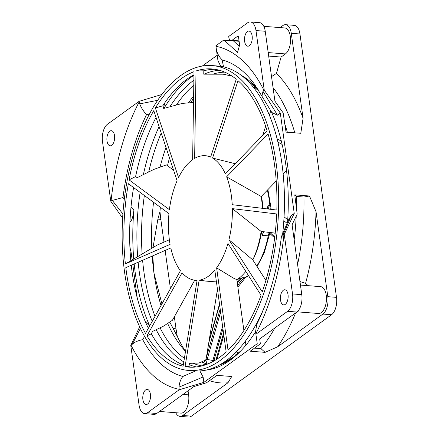 <?xml version="1.0" encoding="UTF-8"?>
<svg xmlns="http://www.w3.org/2000/svg" width="439" height="439" viewBox="0 0 439 439"><rect width="100%" height="100%" fill="white"/><g stroke="black" fill="none" stroke-linecap="round" stroke-linejoin="round"><path stroke-width="0.66" d="M185.187 350.981A161.645 82.049 94.4 0 1 177.279 336.356L169.75 322.05M161.925 303.942L153.952 272.976A147.499 74.866 94.4 0 1 152.196 256.096M185.521 351.337A147.499 74.866 94.4 0 1 180.16 345.005A147.499 74.866 94.4 0 1 167.654 323.444M161.02 305.566A147.499 74.866 94.4 0 1 153.952 272.976L152.75 255.855M163.977 242.103L160.828 219.379L157.892 219.154L153.008 247.514M165.135 250.439L170.436 288.648M174.343 316.804L176.012 328.811L173.076 328.586M151.751 248.249A147.499 74.866 94.4 0 1 153.562 202.286M157.892 219.154L159.961 211.549A161.645 82.049 94.4 0 1 160.361 207.301M213.842 361.023A3.369 1.707 94.4 0 1 213.963 360.501L212.871 360.501A376.909 355.93 31.3 0 1 207.175 359.404A3.369 0.401 -78.7 0 1 206.012 363.618L202.313 362.471A147.499 74.866 94.4 0 1 201.419 361.972M206.012 363.618L207.762 363.969M205.287 364.891A147.499 74.866 -85.6 0 1 203.367 364.14L206.67 364.397M160.054 167.155A147.499 74.866 94.4 0 1 165.986 147.334M188.391 102.874A147.499 74.866 94.4 0 1 193.621 96.234M261.507 196.222A58.936 29.912 94.4 0 1 262.84 208.371M261.633 231.49A58.936 29.912 94.4 0 1 252.798 259.921M267.318 208.909L268.009 205.238L269.831 205.381A58.936 29.912 -85.6 0 0 267.329 190.208M131.058 345.257A172.703 87.657 -85.6 0 0 179.09 389.289L179.161 389.805L147.466 412.748A13.472 6.837 94.4 0 1 144.678 413.637L153.935 414.356A13.472 6.837 -85.6 0 0 156.723 413.467L193.901 386.556L206.522 382.753L216.992 375.361L231.737 376.503L227.962 382.764L182.756 415.486A13.472 6.837 94.4 0 1 179.974 416.375L188.649 417.05A13.472 6.837 -85.6 0 0 191.437 416.161L331.566 314.73A13.472 6.837 -85.6 0 0 336.499 297.357L299.947 33.968A13.472 6.837 -85.6 0 0 294.322 25.363L285.641 24.694A13.472 6.837 94.4 0 1 291.271 33.293L303.064 118.267A162.836 82.653 -85.6 0 0 276.444 73.434L281.097 57.043L285.416 53.92A13.472 6.837 -85.6 0 0 290.558 39.181A13.472 6.837 -85.6 0 0 284.713 27.948L263.828 26.329M177.279 336.356A1282.423 650.927 94.4 0 1 176.012 328.811M160.828 219.379A1282.423 650.927 94.4 0 1 159.961 211.549M167.473 165.717A161.645 82.049 94.4 0 1 169.498 157.903M285.641 24.694A13.472 6.837 94.4 0 0 282.859 25.577L280.082 27.591M268.679 56.077L281.097 57.043M271.527 76.627L276.444 73.434M239.052 40.865L232.001 40.317A5.054 2.563 94.4 0 1 230.958 40.646A5.054 2.563 94.4 0 1 228.845 37.425L228.714 36.481L247.563 22.839A13.472 6.837 94.4 0 1 250.351 21.95L259.603 22.669A13.472 6.837 -85.6 0 1 265.233 31.268L274.929 101.151L283.144 112.883L286.047 132.144L300.792 133.291L303.064 118.267M273.047 87.58A154.912 78.63 94.4 0 1 294.827 132.825M287.369 132.249A154.912 78.63 -85.6 0 0 284.626 123.595M283.989 234.563L281.366 236.945C277.305 270.287 269.107 299.414 256.766 324.328L255.547 331.725L255.827 333.744A172.703 87.657 -85.6 0 0 283.989 234.563L284.258 234.366L292.528 293.943A13.472 6.837 94.4 0 1 287.594 311.317L296.852 312.036A13.472 6.837 -85.6 0 0 301.785 294.662L292.089 224.779L297.181 214.078L294.75 194.856L309.49 196.003L316.031 211.708L327.818 296.682A13.472 6.837 94.4 0 1 322.884 314.055L331.566 314.73M284.258 234.366L294.234 213.425L291.37 215.5L288.933 219.028L281.498 236.462M250.351 21.95A13.472 6.837 94.4 0 1 255.975 30.549L264.245 90.127L280.307 113.086L294.234 213.425M161.903 94.467L139.13 101.327L139.201 101.843A172.703 87.657 -85.6 0 0 111.045 201.024L110.771 201.221L102.501 141.643A13.472 6.837 94.4 0 1 107.434 124.27L139.13 101.327M220.746 66.344L217.958 60.659L215.867 45.782L223.566 40.207A1.685 0.856 94.4 0 1 223.917 40.097A1.685 0.856 94.4 0 1 224.219 40.24L237.526 52.439L239.447 45.667A1.685 0.856 -85.6 0 0 239.54 44.383L238.558 37.293A1.685 0.856 -85.6 0 0 237.85 36.217A1.685 0.856 -85.6 0 0 237.504 36.333L232.001 40.317M202.253 66.07L217.206 55.243M193.95 75.31A151.878 77.088 -85.6 0 0 190.91 77.385A151.878 77.088 -85.6 0 0 163.966 108.395M164.658 103.022L163.582 108.065M280.307 113.086L277.443 115.161L271.818 112.505L261.929 96.196L262.994 91.334L263.971 90.324A172.703 87.657 -85.6 0 0 215.939 46.293M223.544 66.86L222.15 59.902C218.847 56.609 216.877 52.801 216.246 48.482L217.958 60.659M205.732 370.148A151.878 77.088 -85.6 0 0 230.157 360.221A151.878 77.088 -85.6 0 0 239.661 352.051A151.878 77.088 -85.6 0 0 255.547 331.736M287.567 222.359A151.878 77.088 -85.6 0 0 271.379 111.747M282.957 235.189L291.37 215.5M277.443 115.161L262.994 91.334M264.245 90.127L263.971 90.324M247.398 31.581A7.578 3.847 -85.6 0 0 244.507 39.872A7.578 3.847 -85.6 0 0 247.794 46.194A7.578 3.847 -85.6 0 0 249.357 45.694A7.578 3.847 -85.6 0 0 252.255 37.403A7.578 3.847 -85.6 0 0 248.968 31.081A7.578 3.847 -85.6 0 0 247.398 31.581M239.277 46.276L233.477 40.959A1.685 0.856 -85.6 0 0 233.23 40.827M255.827 333.744L255.899 334.26L287.594 311.317M283.298 290.272A7.578 3.847 -85.6 0 0 280.4 298.558A7.578 3.847 -85.6 0 0 283.687 304.88A7.578 3.847 -85.6 0 0 285.257 304.381A7.578 3.847 -85.6 0 0 288.149 296.089A7.578 3.847 -85.6 0 0 284.862 289.773A7.578 3.847 -85.6 0 0 283.298 290.272M296.852 312.036L259.674 338.946L260.36 343.781L250.356 351.211L265.101 352.352L260.92 348.615L254.379 348.111M308.079 285.663L305.577 283.374A162.836 82.653 -85.6 0 0 316.031 211.708M295.628 312.919A162.836 82.653 -85.6 0 1 277.678 346.777L322.884 314.055M297.11 311.833L318.527 313.495A13.472 6.837 -85.6 0 0 321.31 312.612A13.472 6.837 -85.6 0 0 326.457 297.872A13.472 6.837 -85.6 0 0 320.613 286.64L300.452 285.07M305.577 283.374L299.958 281.514M294.174 239.82A154.912 78.63 -85.6 0 0 296.215 216.109M296.468 208.931A154.912 78.63 -85.6 0 0 296.501 196.463L303.958 197.045L309.49 196.003M294.75 194.856L296.501 196.463M303.958 197.045A154.912 78.63 94.4 0 1 297.593 264.47M277.678 346.777L265.101 352.352M179.161 389.805L203.855 382.364L203.109 376.98L199.86 370.939M255.899 334.26L257.238 343.721L203.855 382.364M259.784 339.643A154.912 78.63 -85.6 0 0 260.826 338.107M250.993 350.563L250.356 351.211M260.92 348.615A154.912 78.63 -85.6 0 0 274.814 327.988M259.685 338.935L260.36 343.781M179.974 416.375A13.472 6.837 94.4 0 1 175.748 412.72M130.904 250.861L130.531 250.834L129.845 245.906M139.646 326.857L130.784 345.46L139.053 405.032A13.472 6.837 94.4 0 0 144.678 413.637M110.771 201.221L122.624 218.161M132.172 260.009L130.866 250.592L130.531 250.834M137.198 297.763L132.803 264.574M133.73 259.109A151.878 77.088 -85.6 0 1 133.895 210.111C133.044 217.195 131.645 221.196 129.697 222.107M134.18 263.971A151.878 77.088 -85.6 0 0 149.699 325.897M145.397 321.842L149.688 325.919M122.893 213.919L112.302 200.414L111.04 201.024M112.302 200.414L122.997 197.523A159.977 81.199 94.4 0 1 146.527 114.639C143.421 111.204 141.149 107.615 139.712 103.878L139.201 101.843M140.403 328.476L132.265 344.269C134.762 342.014 138.247 340.477 142.724 339.665L144.541 336.406M133.895 210.111L131.025 206.89M124.319 199.103L122.997 197.523M146.527 114.639L149.43 114.14M195.514 370.971L182.86 376.459C180.627 379.318 179.348 382.874 179.013 387.121L203.109 376.98M132.265 344.269L130.784 345.46M179.09 389.289L179.013 387.121M145.671 389.892A7.578 3.847 -85.6 0 0 142.774 398.184A7.578 3.847 -85.6 0 0 146.061 404.5A7.578 3.847 -85.6 0 0 147.63 404.001A7.578 3.847 -85.6 0 0 150.522 395.715A7.578 3.847 -85.6 0 0 147.235 389.393A7.578 3.847 -85.6 0 0 145.671 389.892M159.5 411.458L180.895 413.121A13.472 6.837 -85.6 0 0 183.683 412.232A13.472 6.837 -85.6 0 0 188.616 394.859L183.03 394.425M188.051 390.787L188.616 394.859M209.458 380.624A162.836 82.653 -85.6 0 0 227.962 382.764M157.722 100.295L139.712 103.878M109.772 131.201A7.578 3.847 -85.6 0 0 106.88 139.492A7.578 3.847 -85.6 0 0 110.167 145.814A7.578 3.847 -85.6 0 0 111.731 145.314A7.578 3.847 -85.6 0 0 114.628 137.023A7.578 3.847 -85.6 0 0 111.341 130.701A7.578 3.847 -85.6 0 0 109.772 131.201M227.912 73.659A147.499 74.866 -85.6 0 0 224.521 74.471M222.589 326.276L212.871 360.501A3.369 0.417 -79.6 0 1 212.679 361.659M220.619 312.052L207.175 359.404L205.836 359.448M205.671 360.046A3.369 2.832 -61.6 0 1 202.313 362.471M238.119 278.836L242.965 277.618L244.792 277.755A58.936 29.912 -85.6 0 0 247.651 275.966A58.936 29.912 -85.6 0 0 248.386 275.418M261.71 231.501L262.434 235.364A6.733 3.419 94.4 0 1 263.839 231.759M193.599 97.496L191.086 102.655M226.162 351.99L214.808 270.172A62.47 31.707 94.4 0 1 208.481 276.18A62.47 31.707 94.4 0 1 199.136 280.181L185.06 366.609A149.523 75.892 -85.6 0 0 188.825 367.092A149.523 75.892 -85.6 0 0 226.162 351.99M234.525 353.576L236.632 354.641M183.304 364.935A149.523 75.892 94.4 0 1 151.307 333.805L152.651 331.396L163.709 326.04L172.412 320.278L194.718 280.208M191.728 367.207A149.523 75.892 94.4 0 1 188.863 366.653L189.407 363.349L198.988 363.026L205.979 359.903L217.47 289.356M245.807 271.379A62.47 31.707 -85.6 0 1 238.564 278.518A62.47 31.707 -85.6 0 1 236.846 279.665L243.897 330.496M245.374 341.125L245.928 345.136M265.902 280.428L252.782 259.893A62.47 31.707 -85.6 0 0 261.128 231.43L275.209 233.125M262.368 208.316A62.47 31.707 -85.6 0 0 261.227 196.513L276.224 181.022M283.139 173.877L286.53 170.376M262.687 135.366L265.677 126.284M269.348 115.117L270.792 110.738M173.603 170.244L166.354 164.888L153.721 169.47L137.16 177.685L135.607 176.544A149.523 75.892 94.4 0 1 156.043 117.438M169.372 239.749L157.135 245.099L125.389 263.921L170.091 244.38A62.47 31.707 94.4 0 1 168.96 213.65L128.364 183.683A149.523 75.892 -85.6 0 0 125.389 263.921M145.534 333.377L180.413 270.731A62.47 31.707 94.4 0 1 170.809 247.958L125.817 267.631A149.523 75.892 -85.6 0 0 126.339 271.631A149.523 75.892 -85.6 0 0 145.534 333.377M129.066 179.891L169.399 209.655A62.47 31.707 94.4 0 1 177.093 180.725L153.782 110.644A149.523 75.892 -85.6 0 0 129.066 179.891L135.607 176.544M155.39 107.967L178.547 177.592A62.47 31.707 94.4 0 1 192.331 159.856A62.47 31.707 -85.6 0 1 192.628 159.642L194.005 71.689A149.523 75.892 -85.6 0 0 155.39 107.967L162.825 105.794L163.714 108.466L182.421 103.39L193.522 102.468M126.805 182.536A152.887 77.604 94.4 0 1 212.251 65.587A152.887 77.604 94.4 0 1 276.142 163.193A152.887 77.604 94.4 0 1 188.567 370.445A152.887 77.604 94.4 0 1 123.672 264.673A152.887 77.604 94.4 0 1 126.805 182.536M182.059 272.762L146.955 335.819A149.523 75.892 -85.6 0 0 183.101 366.208L197.084 280.345A62.47 31.707 94.4 0 1 195.569 280.296A62.47 31.707 94.4 0 1 182.059 272.762M210.632 157.096L236.259 79.196A149.523 75.892 -85.6 0 0 211.988 68.945A149.523 75.892 -85.6 0 0 196.008 70.981L194.636 158.358A62.47 31.707 94.4 0 1 205.243 155.735A62.47 31.707 94.4 0 1 210.632 157.096M225.394 173.888L267.131 130.778A149.523 75.892 -85.6 0 0 238.02 80.677L212.558 158.067A62.47 31.707 94.4 0 1 225.394 173.888M232.22 204.689L276.822 210.056A149.523 75.892 -85.6 0 0 274.474 164.4A149.523 75.892 -85.6 0 0 268.092 133.977L226.623 176.813A62.47 31.707 94.4 0 1 232.22 204.689M228.944 239.727L262.248 291.858A149.523 75.892 -85.6 0 0 276.674 213.963L232.363 208.635A62.47 31.707 94.4 0 1 228.944 239.727L252.782 259.893M228.039 350.223L216.614 267.867A62.47 31.707 94.4 0 0 227.956 243.436L261.04 295.233A149.523 75.892 -85.6 0 1 228.039 350.223M188.567 370.445L194.351 370.895A152.887 77.604 -85.6 0 0 264.415 307.037M282.694 233.757A152.887 77.604 -85.6 0 0 281.931 163.643A152.887 77.604 -85.6 0 0 218.035 66.037L212.251 65.587M148.377 328.273A149.523 75.892 94.4 0 1 131.272 265.244M130.8 260.607A149.523 75.892 94.4 0 1 133.566 187.524M162.825 105.794A149.523 75.892 94.4 0 1 193.956 74.806M232.132 76.161L223.264 74.202L203.762 74.169L203.811 70.811A149.523 75.892 94.4 0 1 214.874 69.28M232.363 208.635L261.128 231.43M283.83 220.735L287.15 223.369M284.06 216.839L287.737 219.736M226.623 176.813L261.227 196.513M282.134 144.453L277.898 142.017M281.355 141.166L277.102 138.773M212.558 158.067L235.238 163.72M254.384 88.48L258.099 89.589M256.672 87.926L253.155 86.922M203.811 70.811L196.008 70.981M236.846 279.665L233.504 278.128L216.614 267.867M238.437 353.082L236.204 351.902M185.06 366.609L188.863 366.653M199.136 280.181L206.374 281.136M146.955 335.819L151.307 333.805M201.929 365.901A147.499 74.866 94.4 0 1 193.22 363.3M184.385 358.317A147.499 74.866 94.4 0 1 160.092 327.823M155.022 316.332A147.499 74.866 94.4 0 1 142.604 260.289M142.11 253.994A147.499 74.866 94.4 0 1 144.354 195.492M148.722 171.912A147.499 74.866 94.4 0 1 161.217 133.006M176.368 104.97A147.499 74.866 94.4 0 1 193.791 85.243M274.545 233.043L275.154 233.608M274.765 236.939L269.914 232.489M220.18 308.919L206.346 357.659M208.744 342.908L219.599 304.693M252.013 85.55L252.529 83.728M285.416 53.92L268.191 52.581M299.947 33.968L291.271 33.293M327.818 296.682L336.499 297.357M292.528 293.943L301.785 294.662M265.233 31.268L255.975 30.549M222.15 59.902A159.977 81.199 94.4 0 1 254.494 84.25L261.929 96.196M221.146 363.986L233.01 357.461L240.764 350.926A149.145 75.706 94.4 0 1 233.071 357.478A149.145 75.706 94.4 0 1 232.511 357.884A149.145 75.706 94.4 0 1 219.001 365.204M204.19 74.164A149.145 75.706 94.4 0 1 219.467 70.273M241.51 75.464A149.145 75.706 94.4 0 1 257.989 89.408M224.219 40.24L233.477 40.959M238.179 36.382L237.504 36.333M182.756 415.486L191.437 416.161M147.466 412.748L156.723 413.467M169.92 106.715A149.145 75.706 94.4 0 1 193.412 80.551A149.145 75.706 94.4 0 1 193.873 80.211M196.42 366.933A149.145 75.706 94.4 0 1 189.198 364.622M183.804 361.895A149.145 75.706 94.4 0 1 156.169 329.727M152.251 321.315A149.145 75.706 94.4 0 1 138.148 262.237M137.67 256.705A149.145 75.706 94.4 0 1 140.129 192.37M143.394 174.546A149.145 75.706 94.4 0 1 159.088 126.602M142.724 339.665A159.977 81.199 -85.6 0 0 182.86 376.459M213.167 74.103A147.499 74.866 94.4 0 1 224.752 72.144M256.744 266.094A58.936 29.912 -85.6 0 0 268.218 235.809L262.434 235.364M237.131 281.739A27.289 13.85 94.4 0 1 240.265 278.397M237.334 283.199A26.938 13.675 94.4 0 1 242.965 277.618M237.708 285.877A26.938 13.675 94.4 0 1 244.792 277.755L245.439 277.629L237.878 287.117M223.561 333.267L216.054 359.711M222.952 328.855L213.963 360.501L214.655 360.556M269.733 233.394L269.069 235.705A1.685 0.307 -169.3 0 1 268.218 235.809A6.733 3.419 -85.6 0 1 269.2 232.906M267.411 208.92A27.289 13.85 94.4 0 1 267.362 208.646M268.492 209.052A26.938 13.675 94.4 0 1 268.009 205.238M267.9 189.621L270.66 205.688A1.685 0.444 -4.8 0 0 269.831 205.381A26.938 13.675 -85.6 0 0 270.331 209.271M223.917 40.097L230.854 40.635M239.107 41.282L230.958 40.646M243.442 77.001L258.028 89.468M219.505 304.051L209.112 340.659M223.83 335.193L217.047 359.08M269.069 235.705L264.273 252.732L257.078 266.616M248.551 275.676L245.439 277.629M268.569 232.324L274.649 237.9M270.66 205.688L271.115 209.37M252.315 83.531L251.81 85.309M210.934 156.18L205.243 155.735M197.073 280.417L195.569 280.296M216.438 281.92L205.595 281.075"/></g></svg>
